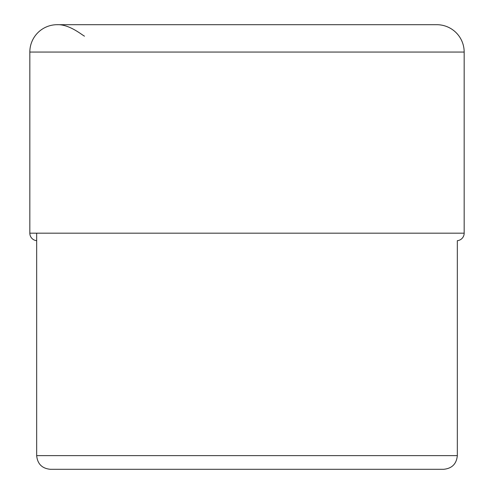 <?xml version="1.0" encoding="UTF-8"?>
<svg xmlns="http://www.w3.org/2000/svg" width="494" height="494" viewBox="0 0 494 494"><rect width="100%" height="100%" fill="white"/><g stroke="black" fill="none" stroke-linecap="round" stroke-linejoin="round"><path stroke-width="0.74" d="M84.48 36.161C82.004 34.981 69.333 24.169 57.193 24.7A27.361 27.361 0 0 0 29.831 52.061A27.361 27.361 0 0 1 57.193 24.7L436.807 24.7A27.361 27.361 0 0 1 464.169 52.061L464.169 233.18L29.831 233.18L29.831 52.061L29.831 233.18A7.521 7.521 0 0 0 36.667 240.677A7.521 7.521 0 0 1 29.831 233.18M50.351 469.3L247 469.3L50.351 469.3C42.039 468.491 37.482 463.928 36.667 455.622L457.333 455.622L457.333 240.677A7.521 7.521 0 0 0 464.169 233.18M247 469.3L443.649 469.3L247 469.3M29.831 52.061L464.169 52.061M457.333 455.622C456.518 463.928 451.961 468.491 443.649 469.3M36.667 455.622L36.667 233.18"/></g></svg>

